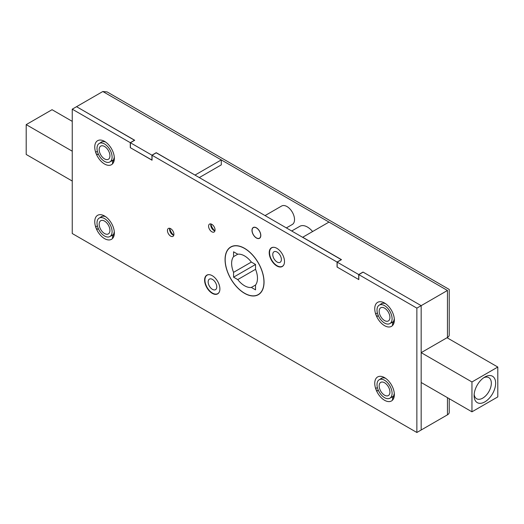 <?xml version="1.0" encoding="UTF-8"?>
<svg xmlns="http://www.w3.org/2000/svg" width="524" height="524" viewBox="0 0 524 524"><rect width="100%" height="100%" fill="white"/><g stroke="black" fill="none" stroke-linecap="round" stroke-linejoin="round"><path stroke-width="0.79" d="M358.711 274.556L337.168 262.124L337.168 267.096L358.711 279.534L358.711 274.556L363.014 272.074L421.172 305.649L447.45 290.473C449.769 289.137 449.769 289.137 447.45 290.473L102.828 91.51L76.55 106.686L134.707 140.262L130.397 142.744L130.397 147.722L152.045 160.095M337.168 262.124L341.478 259.635L302.708 237.254L328.987 222.084M421.604 382.743L421.172 382.992L421.172 430.001L421.172 305.649L421.172 352.652L447.45 337.482L447.45 337.98M156.244 152.818L195.013 175.075L221.292 159.905L221.292 164.883L199.323 177.564M449.232 398.699L449.232 412.342A6.092 3.517 180 0 1 447.45 414.831L447.45 397.67M416.862 432.49L416.862 308.132L358.816 274.622L358.816 279.593L337.063 267.037L337.063 262.059L152.045 155.242L152.045 160.22L130.293 147.657L130.293 142.685L72.246 109.169L72.246 233.527L416.862 432.49L447.45 414.831M151.94 160.154L151.94 155.183L130.397 142.744M151.94 155.183L156.244 152.694M102.828 91.51L107.138 91.942L449.232 289.445L449.232 334.993A6.092 3.517 180 0 1 447.45 337.482L447.45 290.473M214.906 230.92A7.618 4.395 60 0 1 210.877 223.938A4.572 2.64 60 0 0 210.74 224.94A4.572 2.64 60 0 0 213.969 230.54A4.572 2.64 60 0 0 214.906 230.92M208.585 226.185A4.572 2.64 -120 0 0 210.576 230.783A4.572 2.64 -120 0 0 214.1 232.008A4.572 2.64 -120 0 0 215.043 229.918A4.572 2.64 -120 0 0 213.052 225.32A4.572 2.64 -120 0 0 209.528 224.095A4.572 2.64 -120 0 0 208.585 226.185M173.765 235.269A7.618 4.395 60 0 1 169.737 228.294A4.572 2.64 60 0 0 169.599 229.296A4.572 2.64 60 0 0 172.828 234.89A4.572 2.64 60 0 0 173.765 235.269M167.444 230.54A4.572 2.64 -120 0 0 169.442 235.138A4.572 2.64 -120 0 0 172.959 236.363A4.572 2.64 -120 0 0 173.909 234.267A4.572 2.64 -120 0 0 171.911 229.669A4.572 2.64 -120 0 0 168.394 228.444A4.572 2.64 -120 0 0 167.444 230.54M384.649 303.088L385.631 303.743A10.814 6.242 -120 0 0 381.302 303.743A10.814 6.242 -120 0 0 380.476 304.398M394.356 320.007A13.86 8.004 -120 0 0 384.557 303.036A13.86 8.004 -120 0 0 374.752 308.695A13.86 8.004 -120 0 0 384.557 325.666A13.86 8.004 -120 0 0 394.356 320.007M384.649 377.699L385.631 378.354A10.814 6.242 60 0 0 381.302 378.354A10.814 6.242 60 0 0 380.476 379.009M374.752 383.306A13.86 8.004 60 0 1 384.557 377.647A13.86 8.004 60 0 1 394.356 394.624A13.86 8.004 60 0 1 384.557 400.277A13.86 8.004 60 0 1 374.752 383.306M97.425 226.027L95.669 226.643L96.743 229.414L98.42 228.831M111.134 235.82A10.814 6.242 -120 0 0 112.116 235.427A10.814 6.242 -120 0 0 112.725 234.981L112.457 238.486L113.531 236.953L113.8 233.455A10.814 6.242 -120 0 0 114.284 231.608M94.752 221.645A13.86 8.004 -120 0 0 104.551 238.623A13.86 8.004 -120 0 0 114.35 232.964A13.86 8.004 -120 0 0 104.551 215.993A13.86 8.004 -120 0 0 94.752 221.645M97.425 151.416L95.669 152.025L96.743 154.803L98.42 154.22M113.728 159.794L112.725 160.37A10.814 6.242 60 0 1 112.116 160.816A10.814 6.242 60 0 1 111.134 161.209M112.725 160.37L112.457 163.874L113.531 162.342L113.8 158.838A10.814 6.242 60 0 0 114.284 156.99M114.35 158.353A13.86 8.004 60 0 1 104.551 164.012A13.86 8.004 60 0 1 94.752 147.034A13.86 8.004 60 0 1 104.551 141.375A13.86 8.004 60 0 1 114.35 158.353M251.985 230.35A6.242 3.603 -120 0 0 254.71 236.638A6.242 3.603 -120 0 0 259.524 238.309A6.242 3.603 -120 0 0 260.814 235.453A6.242 3.603 -120 0 0 258.09 229.165A6.242 3.603 -120 0 0 253.275 227.495A6.242 3.603 -120 0 0 251.985 230.35M204.602 280.091A10.814 6.242 -120 0 0 209.318 290.977A10.814 6.242 -120 0 0 217.65 293.872A10.814 6.242 -120 0 0 219.89 288.921A10.814 6.242 -120 0 0 215.174 278.041A10.814 6.242 -120 0 0 206.842 275.146A10.814 6.242 -120 0 0 204.602 280.091M269.218 252.738A10.814 6.242 -120 0 0 273.934 263.618A10.814 6.242 -120 0 0 282.266 266.513A10.814 6.242 -120 0 0 284.506 261.561A10.814 6.242 -120 0 0 279.79 250.682A10.814 6.242 -120 0 0 271.458 247.787A10.814 6.242 -120 0 0 269.218 252.738M225.065 259.577A27.569 15.917 -120 0 0 237.097 287.316A27.569 15.917 -120 0 0 258.339 294.704A27.569 15.917 -120 0 0 264.044 282.082A27.569 15.917 -120 0 0 252.011 254.343A27.569 15.917 -120 0 0 230.77 246.955A27.569 15.917 -120 0 0 225.065 259.577M134.602 140.321L76.55 106.686L72.246 109.169M341.366 259.701L156.355 152.759L152.045 155.242M416.862 308.132L421.172 305.649L363.125 272.133L358.816 274.622M337.063 262.059L341.366 259.577M130.293 142.685L134.602 140.196M100.47 142.738A10.814 6.242 60 0 1 101.302 142.089A10.814 6.242 60 0 1 105.632 142.089L105.645 142.076M104.643 141.434L105.632 142.089M98.289 153.912L96.743 154.803M105.645 216.694L105.632 216.7A10.814 6.242 -120 0 0 101.302 216.7A10.814 6.242 -120 0 0 100.47 217.355M104.643 216.045L105.632 216.7M113.728 234.405L112.725 234.981M98.289 228.529L96.743 229.414M394.29 393.262A10.814 6.242 60 0 1 393.806 395.109L393.537 398.613L392.456 400.146L392.725 396.642A10.814 6.242 60 0 1 392.116 397.087A10.814 6.242 60 0 1 391.133 397.474M393.734 396.059L392.725 396.642M378.289 390.184L376.749 391.074L378.42 390.485M377.424 387.681L375.669 388.297L376.749 391.074M393.734 321.448L392.725 322.031L392.456 325.535L393.537 324.002L393.806 320.498A10.814 6.242 -120 0 0 394.29 318.651M391.133 322.863A10.814 6.242 -120 0 0 392.116 322.47A10.814 6.242 -120 0 0 392.725 322.031M378.289 315.572L376.749 316.463L378.42 315.874M377.424 313.07L375.669 313.686L376.749 316.463M251.363 262.072A18.274 10.552 -120 0 0 242.311 254.841A18.274 10.552 -120 0 0 237.745 254.212L233.566 251.802L233.566 256.629A18.274 10.552 -120 0 0 233.566 272.349L233.566 277.17L237.745 279.58A18.274 10.552 -120 0 0 251.363 287.44L255.542 289.857L255.542 285.03A18.274 10.552 -120 0 0 255.542 269.31L255.542 264.489L251.363 262.072L233.566 272.349M241.191 246.843A27.412 15.825 60 0 1 261.751 270.423A27.412 15.825 60 0 1 258.26 294.573A27.412 15.825 60 0 1 247.918 294.816A27.412 15.825 60 0 1 227.357 271.236A27.412 15.825 60 0 1 230.848 247.086A27.412 15.825 60 0 1 241.191 246.843M233.566 256.629L237.745 254.212M233.566 277.17L255.542 264.489M237.745 279.58L255.542 269.31M251.363 287.44L255.542 285.03M484.877 376.998L484.877 376.998A15.229 8.79 -60 0 1 495.645 383.214A15.229 8.79 -60 0 1 484.877 401.869A15.229 8.79 -60 0 1 474.109 395.653A15.229 8.79 -60 0 1 484.877 376.998L484.877 376.998M474.168 394.303A12.183 7.035 120 0 0 476.63 398.744A12.183 7.035 120 0 0 482.722 398.135A12.183 7.035 120 0 0 490.68 387.4A12.183 7.035 120 0 0 488.813 377.64A12.183 7.035 120 0 0 483.737 377.725M471.954 411.818L497.8 396.897L497.8 367.049L471.954 381.97L471.954 411.818L421.172 382.494M421.172 352.652L471.954 381.97M447.018 337.731L497.8 367.049M72.246 121.358L52.046 109.699L26.2 124.62L72.246 151.2M72.246 181.049L26.2 154.462L26.2 124.62M277.078 262A6.092 3.517 60 0 1 273.096 256.629A6.092 3.517 60 0 1 274.032 251.749A6.092 3.517 60 0 1 277.078 252.051A6.092 3.517 60 0 1 281.054 257.422A6.092 3.517 60 0 1 280.124 262.301A6.092 3.517 60 0 1 277.078 262M283.89 264.686A10.663 6.157 60 0 1 282.41 266.257A10.663 6.157 60 0 1 277.078 265.727A10.663 6.157 60 0 1 270.115 256.334A10.663 6.157 60 0 1 271.746 247.793A10.663 6.157 60 0 1 273.849 247.295M291.783 230.946L299.833 226.303A15.229 8.79 60 0 1 307.444 227.056A15.229 8.79 60 0 1 312.599 231.543M212.462 289.359A6.092 3.517 60 0 1 208.48 283.988A6.092 3.517 60 0 1 209.417 279.109A6.092 3.517 60 0 1 212.462 279.41A6.092 3.517 60 0 1 216.438 284.781A6.092 3.517 60 0 1 215.508 289.661A6.092 3.517 60 0 1 212.462 289.359M219.274 292.045A10.663 6.157 60 0 1 217.794 293.617A10.663 6.157 60 0 1 212.462 293.086A10.663 6.157 60 0 1 205.5 283.694A10.663 6.157 60 0 1 207.131 275.152A10.663 6.157 60 0 1 209.233 274.655M384.557 320.57A7.618 4.395 60 0 1 379.579 313.856A7.618 4.395 60 0 1 380.745 307.758A7.618 4.395 60 0 1 384.557 308.132A7.618 4.395 60 0 1 389.529 314.845A7.618 4.395 60 0 1 388.363 320.943A7.618 4.395 60 0 1 384.557 320.57M384.557 305.649A10.663 6.157 60 0 1 391.52 315.042A10.663 6.157 60 0 1 389.882 323.583A10.663 6.157 60 0 1 384.557 323.059A10.663 6.157 60 0 1 377.588 313.66A10.663 6.157 60 0 1 379.225 305.119A10.663 6.157 60 0 1 384.557 305.649M384.557 395.181A7.618 4.395 60 0 1 379.579 388.474A7.618 4.395 60 0 1 380.745 382.369A7.618 4.395 60 0 1 384.557 382.749A7.618 4.395 60 0 1 389.529 389.456A7.618 4.395 60 0 1 388.363 395.561A7.618 4.395 60 0 1 384.557 395.181M384.557 380.26A10.663 6.157 60 0 1 391.52 389.653A10.663 6.157 60 0 1 389.882 398.194A10.663 6.157 60 0 1 384.557 397.67A10.663 6.157 60 0 1 377.588 388.271A10.663 6.157 60 0 1 379.225 379.73A10.663 6.157 60 0 1 384.557 380.26M104.551 158.91A7.618 4.395 60 0 1 99.58 152.202A7.618 4.395 60 0 1 100.746 146.098A7.618 4.395 60 0 1 104.551 146.478A7.618 4.395 60 0 1 109.529 153.185A7.618 4.395 60 0 1 108.363 159.289A7.618 4.395 60 0 1 104.551 158.91M104.551 143.989A10.663 6.157 60 0 1 111.52 153.381A10.663 6.157 60 0 1 109.883 161.929A10.663 6.157 60 0 1 104.551 161.399A10.663 6.157 60 0 1 97.588 152.006A10.663 6.157 60 0 1 99.219 143.465A10.663 6.157 60 0 1 104.551 143.989M104.551 233.527A7.618 4.395 60 0 1 99.58 226.813A7.618 4.395 60 0 1 100.746 220.709A7.618 4.395 60 0 1 104.551 221.089A7.618 4.395 60 0 1 109.529 227.802A7.618 4.395 60 0 1 108.363 233.901A7.618 4.395 60 0 1 104.551 233.527M104.551 218.6A10.663 6.157 60 0 1 111.52 227.999A10.663 6.157 60 0 1 109.883 236.54A10.663 6.157 60 0 1 104.551 236.01A10.663 6.157 60 0 1 97.588 226.617A10.663 6.157 60 0 1 99.219 218.076A10.663 6.157 60 0 1 104.551 218.6M256.4 227.927A6.092 3.517 60 0 1 260.382 233.298A6.092 3.517 60 0 1 259.446 238.178A6.092 3.517 60 0 1 256.4 237.876A6.092 3.517 60 0 1 252.417 232.505A6.092 3.517 60 0 1 253.354 227.626A6.092 3.517 60 0 1 256.4 227.927M265.124 215.554L281.657 206.011A10.663 6.157 60 0 1 286.982 206.541A10.663 6.157 60 0 1 293.951 215.934A10.663 6.157 60 0 1 292.313 224.475L286.445 227.861M258.26 294.573L259.708 293.735M230.848 247.086L232.296 246.254M282.41 266.257L283.098 265.858M271.746 247.793L272.434 247.393M217.794 293.617L218.482 293.217M207.131 275.152L207.818 274.753M389.882 323.583L393.74 321.363M379.225 305.119L382.284 303.35M389.882 398.194L393.74 395.974M379.225 379.73L382.284 377.968M109.883 161.929L113.734 159.702M99.219 143.465L102.278 141.696M109.883 236.54L113.734 234.313M99.219 218.076L102.278 216.307M259.446 238.178L260.133 237.778M253.354 227.626L254.042 227.233"/></g></svg>
